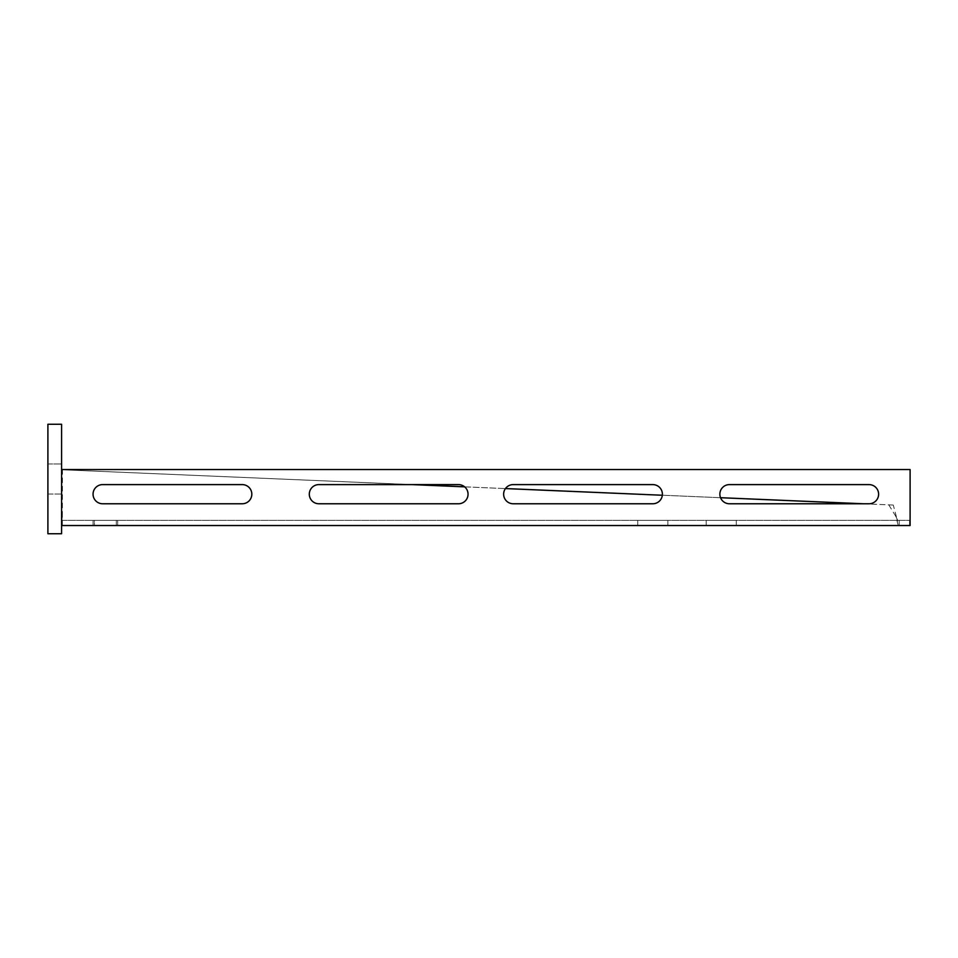 <?xml version="1.0" encoding="UTF-8"?>
<svg xmlns="http://www.w3.org/2000/svg" width="958" height="958" viewBox="0 0 958 958"><rect width="100%" height="100%" fill="white"/><g stroke="black" fill="none" stroke-linecap="round" stroke-linejoin="round"><path stroke-width="0.72" stroke-dasharray="4.79 3.59" d="M736.295 525.535L706.178 525.535L736.295 525.535L736.295 520.326L706.178 520.326L736.295 520.326L736.295 525.535M667.858 525.535L637.753 525.535L667.858 525.535L667.858 520.326L637.753 520.326L667.858 520.326L667.858 525.535M94.435 525.535L116.325 525.535L93.058 525.535L94.435 525.535L94.435 520.326L93.058 520.326L116.325 520.326L94.435 520.326L94.435 525.535M117.702 525.535L116.325 525.535L117.702 525.535L117.702 520.326L116.325 520.326L117.702 520.326L117.702 525.535M899.203 520.326L899.203 525.535L910.1 525.535L910.1 469.552L61.587 469.552L61.492 520.326L910.1 520.326L61.492 520.326M899.203 525.535L61.731 525.535M61.587 469.552L61.563 521.775M729.445 484.604A9.58 9.58 0 0 0 719.865 494.184A9.58 9.58 0 0 0 729.445 503.764L869.038 503.764A9.58 9.58 0 0 0 878.618 494.184A9.58 9.58 0 0 0 869.038 484.604L729.445 484.604M513.213 484.604A9.58 9.58 0 0 0 503.633 494.184A9.58 9.58 0 0 0 513.213 503.764L652.805 503.764A9.58 9.58 0 0 0 662.385 494.184A9.58 9.58 0 0 0 652.805 484.604L513.213 484.604M318.882 484.604A9.58 9.58 0 0 0 309.302 494.184A9.58 9.58 0 0 0 318.882 503.764L458.475 503.764A9.58 9.58 0 0 0 468.055 494.184A9.58 9.58 0 0 0 458.475 484.604L318.882 484.604M102.638 484.604A9.58 9.58 0 0 0 93.058 494.184A9.58 9.58 0 0 0 102.638 503.764L242.242 503.764A9.58 9.58 0 0 0 251.822 494.184A9.58 9.58 0 0 0 242.242 484.604L102.638 484.604M909.549 520.326L909.549 525.535M61.587 520.326L61.587 522.673M62.354 525.535L62.366 516.23L61.779 520.326M897.694 520.326L895.73 516.23L898.269 525.535M895.73 516.23L888.785 504.866L893.287 505.034L897.514 521.128M61.779 516.23L61.875 469.743L411.832 484.604M464.63 486.856L505.441 488.58L464.594 486.82M720.536 497.693L662.337 495.226L720.548 497.717M862.99 503.764L888.785 504.866M61.875 469.743L412.419 484.604M863.565 503.764L893.287 505.034M62.366 516.23L62.45 469.743M93.058 520.326L93.058 525.535L93.058 520.326M637.753 520.326L637.753 525.535L637.753 520.326M706.178 520.326L706.178 525.535L706.178 520.326M47.9 533.738L61.587 533.738L61.587 424.262L47.9 424.262L47.9 533.738M47.9 494.053L47.9 463.947L47.9 494.053L61.587 494.053L61.587 463.947L61.587 494.053L47.9 494.053M47.9 463.947L61.587 463.947L47.9 463.947M116.325 520.326L116.325 525.535L116.325 520.326"/><path stroke-width="1.44" d="M61.587 525.535L910.1 525.535L910.1 469.552L61.587 469.552M729.445 503.764L869.038 503.764A9.58 9.58 0 0 0 878.618 494.184A9.58 9.58 0 0 0 869.038 484.604L729.445 484.604A9.58 9.58 0 0 0 719.865 494.184A9.58 9.58 0 0 0 729.445 503.764M513.213 503.764L652.805 503.764A9.58 9.58 0 0 0 662.385 494.184A9.58 9.58 0 0 0 652.805 484.604L513.213 484.604A9.58 9.58 0 0 0 503.633 494.184A9.58 9.58 0 0 0 513.213 503.764M318.882 503.764L458.475 503.764A9.58 9.58 0 0 0 468.055 494.184A9.58 9.58 0 0 0 458.475 484.604L318.882 484.604A9.58 9.58 0 0 0 309.302 494.184A9.58 9.58 0 0 0 318.882 503.764M102.638 503.764L242.242 503.764A9.58 9.58 0 0 0 251.822 494.184A9.58 9.58 0 0 0 242.242 484.604L102.638 484.604A9.58 9.58 0 0 0 93.058 494.184A9.58 9.58 0 0 0 102.638 503.764M411.832 484.604L464.63 486.856M505.441 488.58L662.325 495.25L505.465 488.556M720.548 497.717L862.99 503.764M412.419 484.604L464.594 486.82M720.536 497.693L863.565 503.764M47.9 533.738L61.587 533.738L61.587 424.262L47.9 424.262L47.9 533.738M61.587 522.673L61.563 521.775"/></g></svg>
